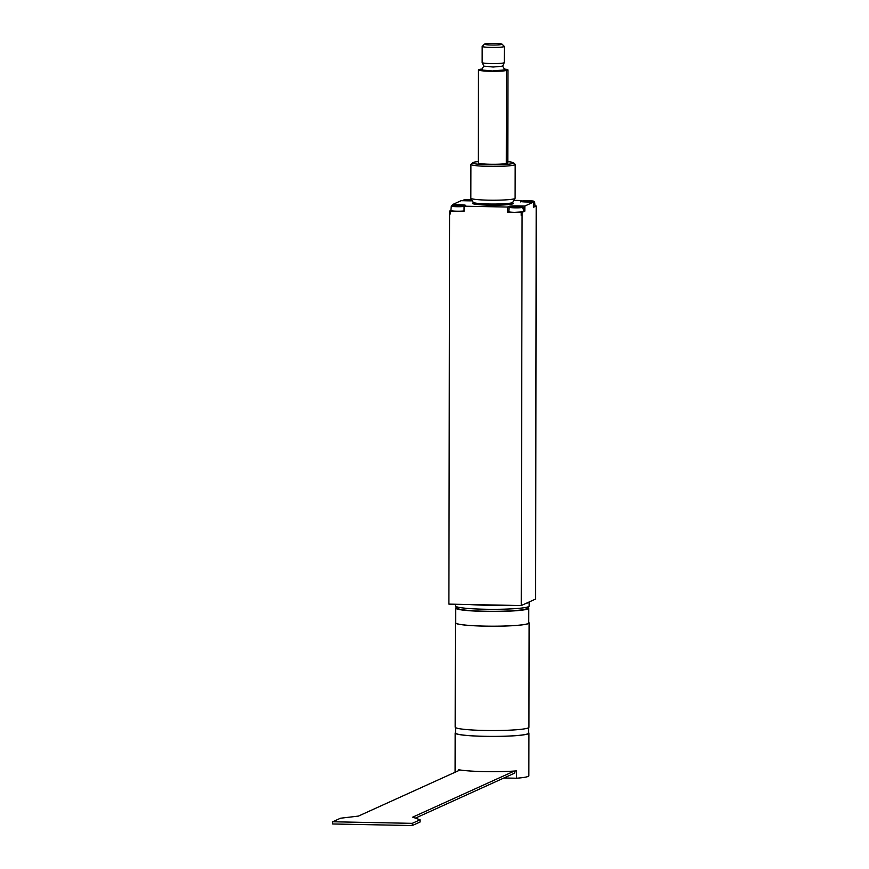 <?xml version="1.0" encoding="UTF-8"?>
<svg xmlns="http://www.w3.org/2000/svg" width="869" height="869" viewBox="0 0 869 869"><rect width="100%" height="100%" fill="white"/><g stroke="black" fill="none" stroke-linecap="round" stroke-linejoin="round"><path stroke-width="1.3" d="M527.841 607.496A36.52 3.313 -179.9 0 1 528.786 608.246A36.52 3.313 -179.9 0 1 528.08 608.887A36.52 3.313 -179.9 0 1 488.682 611.472A36.52 3.313 -179.9 0 1 455.747 608.115A36.52 3.313 -179.9 0 1 456.692 607.377M455.53 606.214L457.735 608.409A34.673 3.139 0.1 0 0 488.487 611.298A34.673 3.139 0.1 0 0 526.799 608.528L529.004 606.345A36.889 3.346 -179.9 0 1 488.259 609.299A36.889 3.346 -179.9 0 1 455.53 606.214A36.889 3.346 -179.9 0 1 455.378 605.91L455.389 604.248M344.743 824.214L412.254 825.55L412.264 823.345L332.664 821.77L332.664 823.975L344.743 824.214M332.664 821.77L340.485 818.229L358.419 816.089L460.092 769.977A36.889 3.346 0.1 0 0 514.361 771.042L412.688 817.153L420.075 819.804L412.264 823.345M420.075 819.804L420.075 822.009L412.254 825.55M514.796 771.02L514.796 773.052L415.404 818.131M514.361 771.042A36.889 3.346 0.1 0 0 516.61 770.879L516.599 778.233L503.933 777.972M458.723 770.597L458.723 769.738A36.889 3.346 0.1 0 0 460.092 769.977M455.53 732.545A36.889 3.346 0.1 0 0 455.16 733.023A36.889 3.346 0.1 0 0 460.146 734.707A36.889 3.346 0.1 0 0 501.641 736.325A36.889 3.346 0.1 0 0 528.939 733.143A36.889 3.346 0.1 0 0 528.569 732.676M528.939 733.143L528.863 775.756A36.889 3.346 -179.9 0 1 516.599 778.233M455.541 727.614L455.53 733.023A36.52 3.313 0.1 0 0 492.039 736.391A36.52 3.313 0.1 0 0 528.569 733.143L528.58 727.744M455.747 608.115L455.725 622.812A36.52 3.313 0.1 0 0 485.108 626.114A36.52 3.313 0.1 0 0 528.059 623.584A36.52 3.313 0.1 0 0 528.754 622.943L528.786 608.246M455.725 622.345A36.889 3.346 0.1 0 0 455.356 622.812A36.889 3.346 0.1 0 0 488.617 626.201A36.889 3.346 0.1 0 0 528.417 623.594A36.889 3.346 0.1 0 0 529.123 622.943A36.889 3.346 0.1 0 0 528.754 622.465M455.356 622.812L455.171 727.147A36.889 3.346 0.1 0 0 492.05 730.547A36.889 3.346 0.1 0 0 528.949 727.266L529.123 622.943M464.513 205.432A6.246 0.565 -179.9 0 0 459.484 204.845A6.246 0.565 -179.9 0 0 452.391 205.193L451.663 205.855L452.391 205.193L464.513 205.432L465.241 206.127M464.882 206.29L464.155 205.605L452.032 205.356L451.293 206.018A6.985 0.63 0.1 0 0 451.283 206.051L451.196 207.18M464.155 205.605A6.246 0.565 -179.9 0 1 457.051 205.953A6.246 0.565 -179.9 0 1 452.032 205.356L451.293 206.018M464.057 210.961A7.376 0.673 -179.9 0 1 456.822 211.2A7.376 0.673 -179.9 0 1 450.881 210.526L451.283 206.051A6.985 0.63 0.1 0 0 456.909 206.692A6.985 0.63 0.1 0 0 464.068 206.431M452.477 205.16L452.477 204.606L459.712 204.747A7.376 0.673 -179.9 0 1 465.643 205.41A7.376 0.673 -179.9 0 1 465.502 205.54L464.068 206.192L464.057 211.341L450.305 211.069L450.892 210.461M463.72 199.989L471.661 199.631A6.246 0.565 -179.9 0 0 463.905 199.968L463.177 200.63L463.905 199.968L471.943 200.131M472.28 200.696A6.246 0.565 -179.9 0 1 463.546 200.131L462.819 200.793L463.546 200.131L472.052 200.304M507.8 161.667A20.66 1.868 -179.9 0 1 513.612 162.818A20.66 1.868 -179.9 0 1 513.297 163.35A20.66 1.868 -179.9 0 1 490.083 164.795A20.66 1.868 -179.9 0 1 472.475 162.742A20.66 1.868 -179.9 0 1 478.287 161.612M506.323 163.187L507.757 163.079A14.751 1.336 0.1 0 0 507.8 162.97L507.963 69.965A14.751 1.336 -179.9 0 1 507.92 70.063L506.486 70.541A14.751 1.336 -179.9 0 1 489.899 71.236A14.751 1.336 -179.9 0 1 478.45 69.911A14.751 1.336 -179.9 0 1 478.493 69.802L479.927 69.324A14.751 1.336 -179.9 0 1 482.219 69.02M478.45 69.911L478.287 162.927A14.751 1.336 0.1 0 0 489.736 164.252A14.751 1.336 0.1 0 0 506.323 163.557L506.486 70.541M472.475 162.742L470.998 164.198A22.138 2.01 0.1 0 0 470.911 164.382L470.846 198.175A22.138 2.01 0.1 0 0 470.879 198.284A22.138 2.01 0.1 0 0 492.973 200.218A22.138 2.01 0.1 0 0 515.078 198.36A22.138 2.01 0.1 0 0 515.111 198.251L515.176 164.458A22.138 2.01 0.1 0 0 515.078 164.274L513.612 162.818M470.911 164.382A22.138 2.01 0.1 0 0 490.866 166.413A22.138 2.01 0.1 0 0 514.741 164.849A22.138 2.01 0.1 0 0 515.176 164.458M535 205.92L536.195 206.018L533.457 207.256L533.468 202.119L526.234 201.966A7.376 0.673 -179.9 0 1 520.292 201.304A7.376 0.673 -179.9 0 1 520.433 201.173L521.878 200.522L521.878 201.076M533.914 201.358A6.246 0.565 -179.9 0 0 528.895 200.761A6.246 0.565 -179.9 0 0 521.791 201.119L521.063 201.771L521.791 201.119L533.914 201.358L534.641 202.042A6.985 0.63 0.1 0 0 534.652 201.999L535.043 206.464A7.376 0.673 -179.9 0 1 534.902 206.605A7.376 0.673 -179.9 0 1 533.457 206.887M472.334 200.804A7.376 0.673 -179.9 0 1 468.348 200.826L461.113 200.685L452.477 204.606M508.778 211.601L507.474 212.199L507.474 207.05L508.919 206.398A7.376 0.673 -179.9 0 1 517.598 205.888L524.833 206.029L524.822 211.178L523.475 211.145M524.822 211.178L523.377 211.83A7.376 0.673 -179.9 0 1 514.709 212.34L507.474 212.199M522.399 206.583A6.246 0.565 -179.9 0 0 517.37 205.986A6.246 0.565 -179.9 0 0 510.266 206.344L509.538 206.996L510.266 206.344L522.399 206.583L523.127 207.267A6.985 0.63 0.1 0 0 523.138 207.224L523.518 211.688A7.376 0.673 -179.9 0 1 523.377 211.83L514.709 212.34A7.376 0.673 -179.9 0 1 508.767 211.667L509.169 207.191A6.985 0.63 0.1 0 0 514.785 207.832A6.985 0.63 0.1 0 0 522.758 207.43L522.041 206.746L509.907 206.507L509.18 207.159A6.985 0.63 0.1 0 0 509.169 207.191L509.299 206.833M536.195 206.018L535.652 599.023L521.259 605.552L522.084 215.36L521.215 215.403L521.215 212.47M522.084 215.36L522.084 212.416M513.916 200.359L521.878 200.522M507.474 207.05L464.068 206.192M533.468 202.119L524.833 206.029M449.718 213.926L450.305 214.002L449.718 213.926L449.729 210.982M450.305 214.002L450.305 211.069M507.757 163.079L507.92 70.063M504.194 69.064A14.751 1.336 -179.9 0 1 507.963 69.965M469.51 604.531A36.889 3.346 0.1 0 0 488.259 605.259A36.889 3.346 0.1 0 0 502.195 605.172M526.19 603.314A36.889 3.346 0.1 0 0 529.167 602A36.889 3.346 0.1 0 0 529.156 601.967M529.167 602L529.156 606.041A36.889 3.346 -179.9 0 1 529.004 606.345M504.943 69.846L492.267 70.997L481.404 69.933L483.827 66.131L493.179 67.022L502.597 66.163L504.943 69.846M521.259 605.552L448.904 604.118L449.577 213.991M521.215 215.403L521.932 215.425M495.558 43.45A8.853 0.804 -179.9 0 1 502.065 44.167A8.853 0.804 -179.9 0 1 493.244 45.025A8.853 0.804 -179.9 0 1 484.435 44.134A8.853 0.804 -179.9 0 1 495.558 43.45M484.435 44.134L482.23 46.318A11.069 0.999 0.1 0 0 482.176 46.405A11.069 0.999 0.1 0 0 493.244 47.426A11.069 0.999 0.1 0 0 504.313 46.448A11.069 0.999 0.1 0 0 504.27 46.35L502.065 44.167M504.313 46.448L504.281 62.611A11.069 0.999 -179.9 0 1 504.27 62.655A11.069 0.999 -179.9 0 1 493.212 63.589A11.069 0.999 -179.9 0 1 482.165 62.611A11.069 0.999 -179.9 0 1 482.154 62.568L482.176 46.405M534.641 202.042L534.739 203.205A7.082 0.641 -179.9 0 1 534.381 203.368L533.555 201.521L521.433 201.282L520.705 201.934M523.127 207.267L523.225 208.43A7.082 0.641 -179.9 0 1 522.866 208.593L522.758 207.43M509.18 207.235L509.082 208.321M522.041 206.746A6.246 0.565 -179.9 0 1 514.937 207.094A6.246 0.565 -179.9 0 1 509.907 206.507L509.18 207.159M473.877 202.694L473.138 202.955L473.214 202.314A19.791 1.792 0.1 0 0 492.973 204.052A19.791 1.792 0.1 0 0 512.732 202.39L515.078 198.36M473.833 202.683A20.432 1.847 0.1 0 0 472.932 202.966A20.432 1.847 0.1 0 0 494.602 205.203A20.432 1.847 0.1 0 0 512.113 202.749M508.919 206.398L508.908 210.059M477.733 604.694A33.934 3.074 0.1 0 0 488.584 604.987A33.934 3.074 0.1 0 0 493.972 605.009M521.606 201.141C522.052 200.945 528.526 200.402 533.077 201.032L534.652 201.999A6.985 0.63 0.1 0 0 534.631 201.945M533.468 202.347A6.985 0.63 0.1 0 0 534.283 202.205M533.555 201.521A6.246 0.565 -179.9 0 1 526.451 201.869A6.246 0.565 -179.9 0 1 521.433 201.282M510.081 206.366C510.527 206.181 517.012 205.627 521.563 206.257L523.138 207.224A6.985 0.63 0.1 0 0 523.105 207.17M455.16 733.023L455.095 772.237M452.195 205.214C452.651 205.03 459.125 204.476 463.677 205.117L465.252 206.072M473.214 202.314L470.879 198.284M512.732 202.39L512.808 203.031L512.069 202.759M502.586 66.218L504.27 62.655M483.827 66.185L482.165 62.611"/></g></svg>
